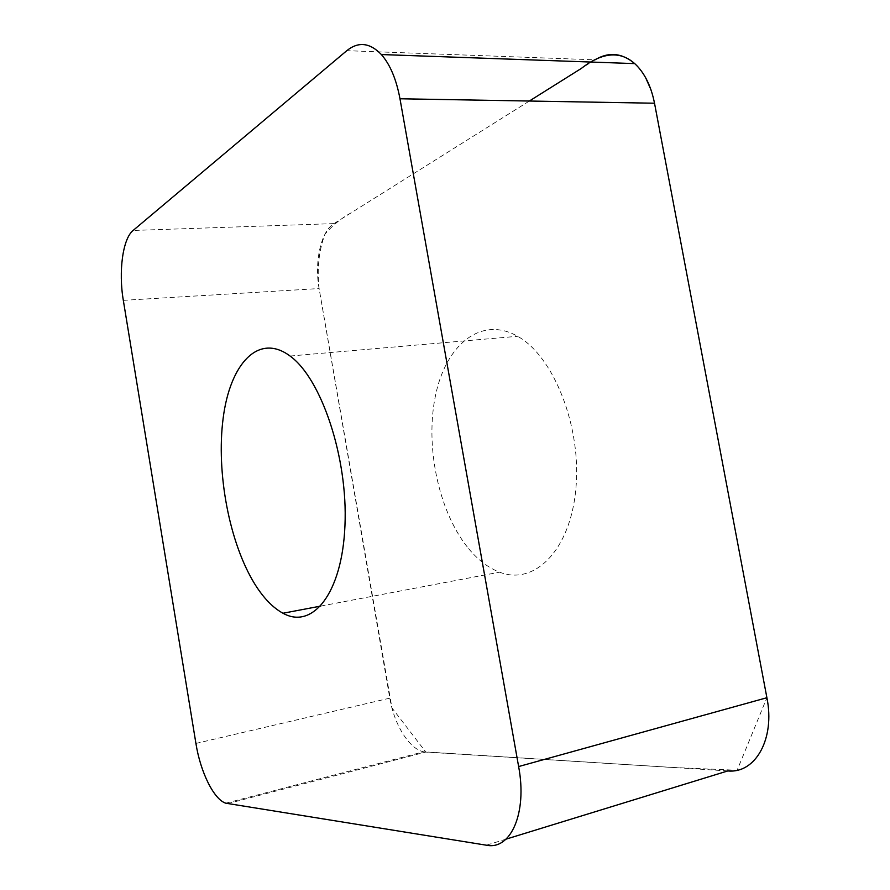 <?xml version="1.0" encoding="UTF-8"?>
<svg xmlns="http://www.w3.org/2000/svg" width="890" height="890" viewBox="0 0 890 890"><rect width="100%" height="100%" fill="white"/><g stroke="black" fill="none" stroke-linecap="round" stroke-linejoin="round"><path stroke-width="0.67" stroke-dasharray="4.45 3.34" d="M727.82 770.929L423.673 751.794C409.322 749.202 394.103 724.438 389.798 698.149L319.109 288.549C314.248 261.971 320.912 231.356 333.961 223.613L595.032 59.83L346.8 50.674M467.272 546.961C438.214 510.259 424.93 445.512 435.555 395.249C445.912 344.931 481.045 315.427 517.613 336.298C553.758 356.2 581.904 427.233 575.841 489.077C570.167 551.088 533.978 585.776 499.59 572.17C487.865 567.687 477.096 559.287 467.272 546.961M529.361 101.026L351.583 212.565C341.793 217.794 332.938 224.97 325.017 234.07C318.831 250.68 316.862 268.902 319.143 288.738L391.945 707.906L425.843 752.083L670.96 767.38L737.143 770.239L766.902 697.727M654.517 103.218L650.924 89.634M645.617 77.686L638.864 67.862M227.551 803.648L425.787 752.072M506.032 839.159L486.385 845.2M123.321 300.353L319.109 288.549M389.798 698.149L195.922 743.439M333.961 223.613L133.1 230.465M225.782 803.203L423.673 751.794M320.778 606.079L499.59 572.17M290.062 356.033L517.613 336.298"/><path stroke-width="1.33" d="M254.963 584.341C229.353 543.167 216.07 472.69 223.134 418.367C229.976 364.01 258.322 332.37 290.062 356.033C321.424 378.595 348.057 457.827 344.953 525.645C342.172 593.663 312.423 629.742 282.998 613.243C272.963 607.792 263.618 598.158 254.963 584.341M518.625 766.557L399.977 98.768C396.35 79.321 390.154 64.581 381.376 54.546C369.884 42.642 358.37 41.352 346.8 50.674L133.1 230.465C122.709 238.72 118.403 271.65 123.321 300.353L195.922 743.439C200.384 771.897 213.8 799.454 225.782 803.203L486.385 845.2C510.738 850.462 527.436 813.026 518.625 766.557L766.902 697.727C775.301 738.878 755.332 773.822 727.82 770.929L506.032 839.159M595.032 59.83C608.738 51.609 621.977 52.877 634.737 63.613C644.46 72.657 651.057 85.863 654.517 103.218L766.902 697.727L654.517 103.218L399.977 98.768M650.924 89.634L645.617 77.686M638.864 67.862C620.452 46.658 598.581 54.913 581.337 68.419L529.361 101.026M381.376 54.546L634.737 63.613M282.998 613.243L320.778 606.079"/></g></svg>
